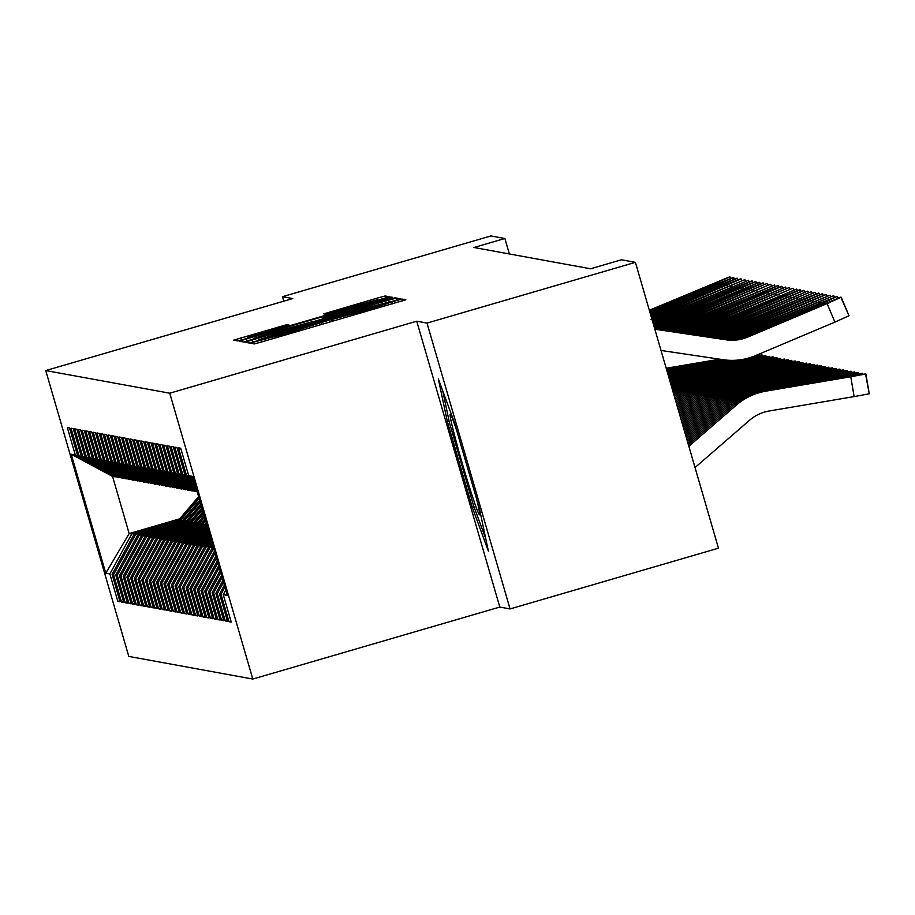 <?xml version="1.0" encoding="UTF-8"?>
<svg xmlns="http://www.w3.org/2000/svg" width="915" height="915" viewBox="0 0 915 915"><rect width="100%" height="100%" fill="white"/><g stroke="black" fill="none" stroke-linecap="round" stroke-linejoin="round"><path stroke-width="1.37" d="M255.479 341.627L250.424 343.216L254.29 343.926L262.239 341.787L405.837 299.765L401.959 299.056L396.401 300.555L368.768 309.522L325.946 321.096L286.944 333.369L255.479 341.627M287.036 324.585L233.611 340.151L237.911 340.94L245.849 338.79L389.447 296.769L385.146 295.98L377.209 298.13L323.773 313.868L325.614 314.211L377.735 299.674L358.417 305.736L268.633 331.905L247.37 337.624L288.877 324.928L287.036 324.585L287.299 325.488M473.981 247.496L590.564 268.781L621.445 259.78L635.41 262.342L427.008 323.087L416.737 321.211L169.744 393.198L45.75 370.564L292.754 298.565L282.483 296.689L490.886 235.944L504.863 238.495L473.981 247.496M252.14 339.945L244.934 342.221L249.223 342.999L257.161 340.86L400.759 298.839L396.458 298.05L388.52 300.189L252.14 339.945L252.769 342.107M243.562 341.97L239.273 341.181L246.49 338.916L382.859 299.159L390.797 297.02L392.638 297.352L330.121 315.744L322.892 318.02L324.127 318.248L395.211 297.821L243.562 341.97M169.744 393.198L252.792 679.056L128.798 656.41L45.75 370.564M230.935 621.102L228.99 621.674L231.221 622.074L223.249 594.647L227.332 595.39L192.756 476.418L188.684 475.674L180.713 448.247L178.494 447.847L186.466 475.262L184.979 474.999L177.007 447.572L174.788 447.161L182.76 474.588L181.273 474.325L173.301 446.897L171.082 446.486L179.054 473.913L177.567 473.638L169.595 446.223L167.376 445.811L175.348 473.238L173.861 472.964L165.889 445.536L163.671 445.136L171.643 472.563L170.156 472.289L162.184 444.862L159.965 444.461L167.937 471.888L166.45 471.614L158.478 444.187L156.259 443.775L164.231 471.202L162.744 470.939L154.772 443.512L152.553 443.1L160.525 470.527L159.038 470.264L151.067 442.837L148.848 442.425L156.82 469.853L155.333 469.578L147.361 442.151L145.142 441.751L153.114 469.178L151.627 468.903L143.655 441.476L141.436 441.076L149.408 468.503L147.921 468.228L139.949 440.801L137.73 440.401L145.702 467.828L144.215 467.554L136.244 440.126L134.025 439.715L141.997 467.142L140.51 466.879L132.538 439.452L130.319 439.04L138.291 466.467L136.804 466.204L128.832 438.777L126.613 438.365L134.585 465.792L133.098 465.518L125.126 438.091L122.907 437.69L130.879 465.117L129.392 464.843L121.421 437.416L119.202 437.015L127.174 464.443L125.687 464.168L117.715 436.741L115.496 436.341L123.468 463.768L121.981 463.493L114.009 436.066L111.79 435.654L119.762 463.082L118.275 462.818L110.303 435.391L108.084 434.98L116.056 462.407L114.569 462.144L106.598 434.716L104.379 434.305L112.351 461.732L110.864 461.457L102.892 434.03L100.673 433.63L108.645 461.057L107.158 460.783L99.186 433.355L96.967 432.955L104.939 460.382L103.452 460.108L95.48 432.681L93.261 432.28L101.233 459.707L99.746 459.433L91.775 432.006L89.556 431.594L97.528 459.021L96.041 458.758L88.069 431.331L85.85 430.919L93.822 458.346L92.335 458.083L84.363 430.656L82.144 430.244L90.116 457.672L88.629 457.397L80.657 429.97L78.438 429.57L86.41 456.997L84.923 456.722L76.952 429.295L74.733 428.895L82.705 456.322L81.218 456.047L73.246 428.62L71.027 428.22L78.999 455.636L77.512 455.373L69.54 427.946L67.321 427.534L75.293 454.961L115.141 476.864L112.545 476.395L129.164 533.571L131.749 534.04L178.253 520.486M228.99 621.674L221.03 594.247L219.543 593.972L224.358 585.2M227.229 620.427L225.284 620.999L227.515 621.399L219.543 593.972M225.284 620.999L217.324 593.572L215.837 593.297L222.951 580.339M223.523 619.752L221.579 620.313L223.809 620.725L215.837 593.297M221.579 620.313L213.618 592.897L212.131 592.623L221.544 575.478M219.817 619.078L217.873 619.638L220.103 620.05L212.131 592.623M217.873 619.638L209.912 592.211L208.426 591.948L220.126 570.617M216.112 618.403L214.167 618.963L216.398 619.375L208.426 591.948M214.167 618.963L206.207 591.536L204.72 591.273L218.719 565.767M212.406 617.717L210.461 618.288L212.692 618.689L204.72 591.273M210.461 618.288L202.501 590.861L201.014 590.587L217.301 560.906M208.7 617.042L206.756 617.614L208.986 618.014L201.014 590.587M206.756 617.614L198.795 590.186L197.308 589.912L215.894 556.046M204.994 616.367L203.05 616.939L205.28 617.339L197.308 589.912M203.05 616.939L195.089 589.512L193.603 589.237L214.487 551.185M201.289 615.692L199.344 616.252L201.575 616.664L193.603 589.237M199.344 616.252L191.384 588.825L189.897 588.562L211.8 548.657L213.595 548.131M197.583 615.017L195.638 615.578L197.869 615.989L189.897 588.562M195.638 615.578L187.678 588.151L186.191 587.888L208.094 547.982L213.126 546.518M193.877 614.342L191.933 614.903L194.163 615.315L186.191 587.888M191.933 614.903L183.972 587.476L182.485 587.201L204.388 547.307L212.657 544.894M190.171 613.656L188.238 614.228L190.457 614.628L182.485 587.201M188.238 614.228L180.266 586.801L178.78 586.526L200.682 546.632L212.189 543.27M186.466 612.981L184.533 613.553L186.752 613.954L178.78 586.526M184.533 613.553L176.561 586.126L175.074 585.852L196.977 545.946L211.708 541.657M182.76 612.307L180.827 612.878L183.046 613.279L175.074 585.852M180.827 612.878L172.855 585.451L171.368 585.177L193.271 545.271L211.239 540.033M179.054 611.632L177.121 612.192L179.34 612.604L171.368 585.177M177.121 612.192L169.149 584.765L167.662 584.502L189.565 544.597L210.77 538.42M175.348 610.957L173.415 611.517L175.634 611.929L167.662 584.502M173.415 611.517L165.443 584.09L163.957 583.827L185.859 543.922L210.301 536.796M171.643 610.282L169.71 610.843L171.928 611.254L163.957 583.827M169.71 610.843L161.738 583.415L160.251 583.141L182.154 543.247L209.832 535.172M167.937 609.596L166.004 610.168L168.223 610.568L160.251 583.141M166.004 610.168L158.032 582.741L156.545 582.466L178.448 542.572L209.363 533.559M164.231 608.921L162.298 609.493L164.517 609.893L156.545 582.466M162.298 609.493L154.326 582.066L152.839 581.791L174.742 541.886L208.894 531.935M160.525 608.246L158.592 608.818L160.811 609.218L152.839 581.791M158.592 608.818L150.62 581.391L149.134 581.116L171.036 541.211L208.414 530.311M156.82 607.571L154.887 608.132L157.106 608.544L149.134 581.116M154.887 608.132L146.915 580.705L145.428 580.442L167.331 540.536L207.945 528.698M153.114 606.897L151.181 607.457L153.4 607.869L145.428 580.442M151.181 607.457L143.209 580.03L141.722 579.767L163.625 539.861L207.476 527.074M149.408 606.222L147.475 606.782L149.694 607.194L141.722 579.767M147.475 606.782L139.503 579.355L138.016 579.081L159.919 539.187L207.007 525.462M145.702 605.536L143.769 606.107L145.988 606.508L138.016 579.081M143.769 606.107L135.797 578.68L134.311 578.406L156.213 538.5L204.994 524.284M141.997 604.861L140.064 605.433L142.282 605.833L134.311 578.406M140.064 605.433L132.092 578.005L130.605 577.731L152.508 537.826L201.289 523.609M138.291 604.186L136.358 604.758L138.577 605.158L130.605 577.731M136.358 604.758L128.386 577.331L126.899 577.056L148.802 537.151L197.583 522.934M134.585 603.511L132.652 604.072L134.871 604.483L126.899 577.056M132.652 604.072L124.68 576.644L123.193 576.381L145.096 536.476L193.877 522.259M130.879 602.836L128.946 603.397L131.165 603.808L123.193 576.381M128.946 603.397L120.974 575.97L119.488 575.707L141.39 535.801L190.171 521.584M127.174 602.162L125.241 602.722L127.46 603.134L119.488 575.707M125.241 602.722L117.269 575.295L115.782 575.02L137.685 535.126L186.466 520.898M123.468 601.475L121.535 602.047L123.754 602.447L115.782 575.02M121.535 602.047L113.563 574.62L112.076 574.346L133.979 534.44L182.76 520.223M119.762 600.8L117.829 601.372L120.048 601.773L112.076 574.346M117.829 601.372L109.857 573.945L105.785 573.202L71.21 454.217L75.293 454.961M119.819 477.264L117.372 477.275L77.512 455.373M78.999 455.636L118.847 477.55M179.66 518.851L129.164 533.571L105.785 573.202M109.857 573.945L131.749 534.04M123.525 477.939L121.077 477.95L81.218 456.047M82.705 456.322L122.553 478.225M133.979 534.44L135.454 534.715L181.959 521.161M113.563 574.62L135.454 534.715M127.231 478.614L124.783 478.625L84.923 456.722M86.41 456.997L126.259 478.9M137.685 535.126L139.16 535.389L185.665 521.836M117.269 575.295L139.16 535.389M130.937 479.288L128.489 479.3L88.629 457.397M90.116 457.672L129.964 479.574M141.39 535.801L142.866 536.064L189.371 522.511M120.974 575.97L142.866 536.064M134.642 479.975L132.195 479.986L92.335 458.083M93.822 458.346L133.67 480.249M145.096 536.476L146.572 536.75L193.076 523.186M124.68 576.644L146.572 536.75M138.348 480.65L135.9 480.661L96.041 458.758M97.528 459.021L137.376 480.924M148.802 537.151L150.277 537.425L196.782 523.872M128.386 577.331L150.277 537.425M142.054 481.324L139.606 481.336L99.746 459.433M101.233 459.707L141.082 481.61M152.508 537.826L153.983 538.1L200.488 524.547M132.092 578.005L153.983 538.1M145.76 481.999L143.312 482.011L103.452 460.108M104.939 460.382L144.787 482.285M156.213 538.5L157.689 538.775L204.194 525.221M135.797 578.68L157.689 538.775M149.465 482.674L147.018 482.685L107.158 460.783M108.645 461.057L148.493 482.96M159.919 539.187L161.395 539.45L207.19 526.102M139.503 579.355L161.395 539.45M153.171 483.349L150.723 483.36L110.864 461.457M112.351 461.732L152.199 483.635M163.625 539.861L165.1 540.136L207.671 527.726M143.209 580.03L165.1 540.136M156.877 484.035L154.429 484.046L114.569 462.144M116.056 462.407L155.905 484.31M167.331 540.536L168.806 540.811L208.14 529.339M146.915 580.705L168.806 540.811M160.583 484.71L158.135 484.721L118.275 462.818M119.762 463.082L159.61 484.984M171.036 541.211L172.512 541.486L208.609 530.963M150.62 581.391L172.512 541.486M164.288 485.385L161.841 485.396L121.981 463.493M123.468 463.768L163.316 485.671M174.742 541.886L176.218 542.16L209.078 532.587M154.326 582.066L176.218 542.16M167.994 486.059L165.546 486.071L125.687 464.168M127.174 464.443L167.022 486.345M178.448 542.572L179.923 542.835L209.546 534.2M158.032 582.741L179.923 542.835M171.7 486.734L169.252 486.746L129.392 464.843M130.879 465.117L170.728 487.02M182.154 543.247L183.629 543.51L210.015 535.824M161.738 583.415L183.629 543.51M175.406 487.409L172.958 487.421L133.098 465.518M134.585 465.792L174.433 487.695M185.859 543.922L187.335 544.196L210.484 537.448M165.443 584.09L187.335 544.196M179.111 488.095L176.664 488.107L136.804 466.204M138.291 466.467L178.139 488.37M189.565 544.597L191.041 544.871L210.965 539.061M169.149 584.765L191.041 544.871M182.817 488.77L180.358 488.782L140.51 466.879M141.997 467.142L181.845 489.056M193.271 545.271L194.746 545.546L211.434 540.685M172.855 585.451L194.746 545.546M186.523 489.445L184.064 489.456L144.215 467.554M145.702 467.828L185.551 489.731M196.977 545.946L198.452 546.221L211.903 542.298M176.561 586.126L198.452 546.221M190.228 490.12L187.769 490.131L147.921 468.228M149.408 468.503L189.256 490.406M200.682 546.632L202.158 546.896L212.372 543.922M180.266 586.801L202.158 546.896M193.934 490.795L191.475 490.806L151.627 468.903M153.114 469.178L192.962 491.081M204.388 547.307L212.84 545.546M183.972 587.476L205.864 547.57M197.171 491.607L195.181 491.492L155.333 469.578M156.82 469.853L196.668 491.755M208.094 547.982L213.309 547.159M187.678 588.151L209.569 548.257M159.038 470.264L197.034 491.149M160.525 470.527L196.851 490.497M211.8 548.657L213.778 548.783M191.384 588.825L213.275 548.931M162.744 470.939L196.565 489.525M164.231 471.202L196.382 488.885M195.089 589.512L215.048 553.129M166.45 471.614L196.096 487.912M167.937 471.888L195.913 487.26M198.795 590.186L216.455 557.99M170.156 472.289L195.627 486.288M171.643 472.563L195.444 485.648M202.501 590.861L217.873 562.851M173.861 472.964L195.158 484.675M175.348 473.238L194.975 484.024M206.207 591.536L219.28 567.712M177.567 473.638L194.689 483.051M179.054 473.913L194.495 482.411M209.912 592.211L220.698 572.561M181.273 474.325L194.22 481.439M182.76 474.588L194.026 480.787M213.618 592.897L222.105 577.422M184.979 474.999L193.751 479.815M186.466 475.262L193.557 479.174M217.324 593.572L223.512 582.283M188.684 475.674L193.282 478.202M221.03 594.247L224.93 587.133M509.358 253.947L504.863 238.495M282.483 296.689L283.787 301.172M416.737 321.211L499.796 607.057L510.055 608.933L427.008 323.087M510.055 608.933L718.458 548.188L635.41 262.342M499.796 607.057L252.792 679.056M116.114 476.589L115.141 476.864M112.545 476.395L71.21 454.217M223.249 594.647L225.776 590.049M472.312 507.459L488.393 551.162L479.46 508.763L454.446 422.673L438.365 378.982L447.298 421.369L472.312 507.459L474.039 506.956M259.425 339.842L389.744 301.859L363.804 308.607L281.98 332.465L258.876 339.728L259.528 340.174M272.727 332.477L253.409 338.55L274.672 332.831L313.525 321.348L272.727 332.477M449.048 420.866L447.298 421.369M695.034 467.554L749.534 420.271A40.237 40.191 -79.7 0 1 769.149 411.007L854.118 396.595L850.778 376.763L865.887 373.938L869.25 393.782L854.118 396.595M688.858 446.291L736.381 405.071A60.356 60.287 -79.7 0 1 765.809 391.174L850.778 376.763M688.412 444.747L734.528 404.727A60.356 60.287 -79.7 0 1 763.956 390.831L865.51 373.869L869.25 393.782M820.789 381.727L765.466 391.105L754.692 393.644M754.703 393.656L766.816 390.877M820.721 381.326L766.679 390.488M654.82 329.137L724.303 339.476A40.237 40.191 100.3 0 0 745.828 336.754L840.805 297.135L848.994 315.744L834.903 322.126L827.103 303.586L841.194 297.203L848.994 315.744M661.019 350.468L723.205 359.709A60.356 60.287 100.3 0 0 755.481 355.626L834.903 322.126M654.843 329.206L726.155 339.82A40.237 40.191 100.3 0 0 747.681 337.097L827.103 303.586M746.228 336.823L811.376 309.67L747.281 337.017L740.086 339.076L745.828 336.754M687.954 443.192L732.675 404.396A60.356 60.287 -79.7 0 1 762.104 390.488L862.182 373.263L862.342 374.258M687.508 441.636L730.822 404.053A60.356 60.287 -79.7 0 1 760.251 390.156L862.182 373.263M817.084 381.052L761.76 390.431L750.998 392.981L763.11 390.202M817.015 380.64L762.973 389.813M687.051 440.081L728.969 403.721A60.356 60.287 -79.7 0 1 758.398 389.813L858.476 372.588L858.659 373.583M686.605 438.525L727.116 403.378A60.356 60.287 -79.7 0 1 756.545 389.481L858.476 372.588M813.378 380.377L758.055 389.756L747.292 392.295L759.404 389.527M813.309 379.965L759.267 389.127M654.785 329.011L720.597 338.802A40.237 40.191 100.3 0 0 742.122 336.079L821.544 302.568L837.099 296.449L823.397 302.911L743.975 336.411L736.369 338.39M654.797 329.08L722.45 339.133A40.237 40.191 100.3 0 0 743.975 336.411M736.381 338.401L807.648 308.996L743.575 336.343M654.74 328.874L716.891 338.127A40.237 40.191 100.3 0 0 738.416 335.405L833.393 295.774L740.269 335.736L732.663 337.715L803.942 308.309L739.869 335.668M654.763 328.943L718.744 338.459A40.237 40.191 100.3 0 0 740.269 335.736M457.088 431.766A52.304 2.185 -106.3 0 0 450.477 414.495A52.304 2.185 -106.3 0 0 455.247 438.022A52.304 2.185 -106.3 0 0 470.138 489.342A52.304 2.185 -106.3 0 0 479.677 514.653A52.304 2.185 -106.3 0 0 476.372 498.137M485.831 538.981L473.581 505.698L449.345 422.284L442.7 390.751M686.147 436.97L725.263 403.046A60.356 60.287 -79.7 0 1 754.692 389.138L854.77 371.902L854.953 372.908L854.77 371.925M685.701 435.414L723.41 402.703A60.356 60.287 -79.7 0 1 752.839 388.795L854.77 371.902M809.672 379.702L754.349 389.069L743.575 391.62M743.586 391.62L755.699 388.852M809.603 379.29L755.561 388.452M685.244 433.859L721.558 402.36A60.356 60.287 -79.7 0 1 750.986 388.463L851.076 371.238L751.993 388.166M684.797 432.315L719.705 402.028A60.356 60.287 -79.7 0 1 749.133 388.12M805.966 379.016L750.643 388.395L739.88 390.945L749.476 388.189M805.898 378.616L751.856 387.777M654.705 328.748L713.185 337.441A40.237 40.191 100.3 0 0 734.711 334.718L830.054 295.168L830.694 296.677L830.077 295.179L736.564 335.062L728.958 337.04L800.236 307.634L736.163 334.993M654.728 328.817L715.038 337.784A40.237 40.191 100.3 0 0 736.564 335.062M654.671 328.611L709.48 336.766A40.237 40.191 100.3 0 0 731.005 334.044L825.982 294.424L826.988 296.002L826.371 294.504L732.858 334.387L725.252 336.354L796.53 306.96L732.457 334.307M654.683 328.679L711.332 337.109A40.237 40.191 100.3 0 0 732.858 334.387M684.34 430.759L717.852 401.685A60.356 60.287 -79.7 0 1 747.281 387.788L847.359 370.552L847.519 371.547L846.981 370.484L830.397 373.034L748.287 387.491M683.894 429.204L715.999 401.353A60.356 60.287 -79.7 0 1 745.428 387.445M802.261 378.341L746.937 387.72L736.175 390.27L745.771 387.514M802.192 377.941L748.15 387.102M654.625 328.485L705.774 336.091A40.237 40.191 100.3 0 0 727.299 333.369L822.276 293.749L823.283 295.328L822.665 293.829L729.152 333.712L721.546 335.679L792.825 306.285L728.752 333.632M654.648 328.554L707.627 336.434A40.237 40.191 100.3 0 0 729.152 333.712M683.436 427.648L714.146 401.01A60.356 60.287 -79.7 0 1 743.575 387.102L843.653 369.877L843.813 370.872M682.99 426.093L712.293 400.667A60.356 60.287 -79.7 0 1 741.722 386.771L843.653 369.877M798.555 377.666L743.232 387.045L732.457 389.584M732.469 389.596L744.581 386.816M798.486 377.266L744.444 386.427M654.591 328.348L702.068 335.416A40.237 40.191 100.3 0 0 723.593 332.694L803.015 299.182L818.57 293.075L819.577 294.641M654.614 328.416L703.921 335.759A40.237 40.191 100.3 0 0 725.446 333.037L818.959 293.143L819.588 294.641M717.852 335.016L789.142 305.61L725.046 332.957L717.84 335.004M682.533 424.537L710.44 400.335A60.356 60.287 -79.7 0 1 739.869 386.427L839.947 369.203L840.107 370.198M682.087 422.982L708.587 399.992A60.356 60.287 -79.7 0 1 738.016 386.096L822.985 371.684L839.57 369.134L840.13 370.198M794.849 376.991L739.526 386.37L728.763 388.921L740.875 386.141M794.78 376.58L740.738 385.753M654.557 328.222L698.362 334.741A40.237 40.191 100.3 0 0 719.888 332.019L814.865 292.388L721.741 332.351L714.135 334.33L785.413 304.935L721.34 332.282M654.568 328.291L700.215 335.073A40.237 40.191 100.3 0 0 721.741 332.351M681.629 421.426L706.735 399.661A60.356 60.287 -79.7 0 1 736.163 385.753L836.241 368.528L836.402 369.523L835.864 368.459L819.28 371.01L737.17 385.467M681.183 419.882L704.882 399.317A60.356 60.287 -79.7 0 1 734.31 385.421M791.143 376.317L735.82 385.695L725.046 388.235M725.057 388.235L734.654 385.478M791.075 375.905L737.033 385.066M654.511 328.085L694.657 334.067A40.237 40.191 100.3 0 0 716.182 331.344L811.159 291.713L718.035 331.676L710.429 333.655L781.707 304.249L717.635 331.607M654.534 328.153L696.509 334.398A40.237 40.191 100.3 0 0 718.035 331.676M680.726 418.327L703.029 398.986A60.356 60.287 -79.7 0 1 732.457 385.078L832.536 367.841L832.719 368.848L832.536 367.864M680.28 416.771L701.176 398.643A60.356 60.287 -79.7 0 1 730.605 384.735L832.536 367.841M787.438 375.642L732.114 385.009L721.352 387.56L733.464 384.792M787.369 375.23L733.327 384.392M654.477 327.959L690.951 333.38A40.237 40.191 100.3 0 0 712.476 330.658L807.819 291.107L808.46 292.617L807.842 291.119L714.329 331.001L706.723 332.98L778.002 303.574L713.929 330.933M654.5 328.028L692.804 333.723A40.237 40.191 100.3 0 0 714.329 331.001M679.834 415.216L699.323 398.3A60.356 60.287 -79.7 0 1 728.752 384.403L828.841 367.178L729.758 384.106M679.376 413.66L697.47 397.968A60.356 60.287 -79.7 0 1 726.899 384.06M783.732 374.956L728.409 384.334L717.646 386.885L727.242 384.128M783.663 374.555L729.621 383.717M654.442 327.833L687.245 332.705A40.237 40.191 100.3 0 0 708.77 329.983L803.747 290.364L804.754 291.942L804.136 290.444L710.623 330.326L703.017 332.294L774.296 302.899L710.223 330.246M654.454 327.89L689.098 333.049A40.237 40.191 100.3 0 0 710.623 330.326M678.93 412.105L695.617 397.625A60.356 60.287 -79.7 0 1 725.046 383.728L825.124 366.492L825.284 367.487M678.473 410.549L693.764 397.293A60.356 60.287 -79.7 0 1 723.193 383.385L825.124 366.492M780.026 374.281L724.703 383.66L713.94 386.21L726.053 383.431M779.957 373.88L725.915 383.042M654.397 327.696L683.539 332.031A40.237 40.191 100.3 0 0 705.065 329.309L784.487 295.797L800.042 289.689L801.048 291.267M654.419 327.764L685.392 332.374A40.237 40.191 100.3 0 0 706.918 329.652L800.431 289.769L801.06 291.256M699.323 331.63L770.613 302.236L706.517 329.572L699.312 331.619M678.026 408.994L691.912 396.95A60.356 60.287 -79.7 0 1 721.34 383.042L821.418 365.817L821.579 366.812M677.569 407.438L690.059 396.607A60.356 60.287 -79.7 0 1 719.487 382.71L804.457 368.299L821.041 365.748L821.601 366.812M776.32 373.606L720.997 382.985L710.223 385.524M710.234 385.535L722.358 382.756M776.252 373.194L722.21 382.367M654.362 327.57L679.834 331.356A40.237 40.191 100.3 0 0 701.359 328.634L796.702 289.071L797.342 290.581L796.725 289.083L703.212 328.965L695.606 330.944L766.884 301.55L702.812 328.897M654.385 327.627L681.686 331.699A40.237 40.191 100.3 0 0 703.212 328.965M677.123 405.894L688.206 396.275A60.356 60.287 -79.7 0 1 717.635 382.367L817.713 365.142L817.884 366.137L817.335 365.074L800.751 367.624L718.652 382.081M676.665 404.339L686.353 395.932A60.356 60.287 -79.7 0 1 715.782 382.035M772.615 372.931L717.291 382.31L706.517 384.849M706.54 384.86L716.125 382.093M772.546 372.519L718.504 381.681M654.328 327.433L676.128 330.681A40.237 40.191 100.3 0 0 697.653 327.959L792.63 288.328L699.506 328.291L691.9 330.269L763.179 300.863L699.106 328.222M654.339 327.501L677.981 331.013A40.237 40.191 100.3 0 0 699.506 328.291M676.219 402.783L684.5 395.6A60.356 60.287 -79.7 0 1 713.929 381.692L814.007 364.467L814.178 365.462L813.629 364.399L797.045 366.949L714.947 381.406M675.762 401.228L682.647 395.257A60.356 60.287 -79.7 0 1 712.076 381.361M768.909 372.256L713.586 381.635L702.834 384.174L712.419 381.418M768.84 371.845L714.798 381.006M654.282 327.307L672.422 330.006A40.237 40.191 100.3 0 0 693.947 327.284L788.924 287.653L695.8 327.616L688.194 329.594L759.473 300.189L695.4 327.547M654.305 327.364L674.275 330.338A40.237 40.191 100.3 0 0 695.8 327.616M675.316 399.672L680.794 394.925A60.356 60.287 -79.7 0 1 710.223 381.017L810.301 363.781L810.484 364.776L810.301 363.804M674.858 398.116L678.941 394.582A60.356 60.287 -79.7 0 1 708.37 380.674L810.301 363.781M765.203 371.57L709.88 380.949L699.129 383.499L711.241 380.731M765.134 371.17L711.092 380.331M654.248 327.17L668.728 329.32A40.237 40.191 100.3 0 0 690.242 326.598L785.596 287.047L786.225 288.557L785.608 287.058L692.095 326.941L684.489 328.92L755.767 299.514L691.694 326.872M654.271 327.238L670.581 329.663A40.237 40.191 100.3 0 0 692.095 326.941M674.412 396.561L677.089 394.239A60.356 60.287 -79.7 0 1 706.517 380.343L806.607 363.118L707.535 380.045M673.955 395.006L675.236 393.907A60.356 60.287 -79.7 0 1 704.664 380M761.497 370.895L706.174 380.274L695.423 382.825L705.008 380.068M761.429 370.495L707.387 379.656M654.214 327.044L665.022 328.645A40.237 40.191 100.3 0 0 686.536 325.923L765.958 292.423L781.513 286.303L782.519 287.882M654.225 327.101L666.875 328.988A40.237 40.191 100.3 0 0 688.389 326.266L781.902 286.384L782.531 287.87M680.794 328.245L752.084 298.85L687.989 326.186L680.783 328.233M673.509 393.461A60.356 60.287 -79.7 0 1 702.812 379.668L802.89 362.432L803.061 363.427L802.512 362.363L785.928 364.913L703.829 379.37M673.063 391.94A60.356 60.287 -79.7 0 1 700.959 379.325M757.792 370.22L702.468 379.599L691.694 382.138M691.717 382.15L701.302 379.382M757.723 369.82L703.681 378.982M654.168 326.907L661.316 327.97A40.237 40.191 100.3 0 0 682.83 325.248L777.807 285.629L778.814 287.207L778.196 285.709L684.683 325.591L677.077 327.559L748.356 298.164L684.283 325.511M654.191 326.975L663.169 328.313A40.237 40.191 100.3 0 0 684.683 325.591M672.639 390.476A60.356 60.287 -79.7 0 1 699.106 378.982L799.184 361.757L799.355 362.752L798.806 361.688L782.222 364.239L700.124 378.696M672.228 389.069A60.356 60.287 -79.7 0 1 697.253 378.65M754.086 369.546L698.763 378.924L687.989 381.464M688.011 381.475L697.596 378.707M754.017 369.134L699.975 378.307M654.134 326.781L657.611 327.296A40.237 40.191 100.3 0 0 679.124 324.573L774.479 285.011L775.108 286.521L774.49 285.022L680.977 324.905L673.371 326.884L744.65 297.489L680.577 324.836M654.156 326.838L659.463 327.627A40.237 40.191 100.3 0 0 680.977 324.905M671.839 387.72A60.356 60.287 -79.7 0 1 695.4 378.307L795.478 361.082L795.65 362.077L795.101 361.013L778.516 363.564L696.418 378.021M671.461 386.416A60.356 60.287 -79.7 0 1 693.547 377.975M750.38 368.871L695.057 378.25L684.306 380.8L693.89 378.032M750.311 368.459L696.269 377.621M654.111 326.712L655.758 326.952L654.099 326.655A40.237 40.191 100.3 0 0 675.419 323.899L770.396 284.268L677.272 324.23L669.666 326.209L740.944 296.803L676.871 324.162M655.758 326.952A40.237 40.191 100.3 0 0 677.272 324.23M671.095 385.169A60.356 60.287 -79.7 0 1 691.694 377.632L791.772 360.396L791.944 361.402L791.395 360.338L774.811 362.889L692.712 377.346M670.752 383.968A60.356 60.287 -79.7 0 1 689.841 377.289M746.674 368.196L691.351 377.575L680.6 380.114L690.185 377.357M746.606 367.784L692.563 376.946M654.008 326.323A40.237 40.191 100.3 0 0 671.713 323.224L766.69 283.593L673.566 323.555L665.96 325.534L737.238 296.128L673.165 323.487M654.065 326.529A40.237 40.191 100.3 0 0 673.566 323.555M670.42 382.825A60.356 60.287 -79.7 0 1 687.989 376.957L788.078 359.732L689.006 376.671M670.1 381.715A60.356 60.287 -79.7 0 1 686.136 376.614M742.969 367.51L687.645 376.889L676.894 379.439L686.479 376.683M742.9 367.109L688.858 376.271M653.813 325.671A40.237 40.191 100.3 0 0 668.007 322.538L747.429 289.037L762.984 282.918L763.991 284.496M653.916 326.037A40.237 40.191 100.3 0 0 669.86 322.881L763.373 282.998L764.002 284.485M662.266 324.859L733.533 295.454L669.46 322.812L662.254 324.859M669.791 380.663A60.356 60.287 -79.7 0 1 684.283 376.282L784.372 359.057L685.301 375.985M206.71 527.303L207.328 526.571M669.494 379.656A60.356 60.287 -79.7 0 1 682.43 375.939M739.263 366.835L683.94 376.214L673.165 378.753M673.188 378.764L682.773 376.008M739.194 366.435L685.152 375.596M653.539 324.734A40.237 40.191 100.3 0 0 664.301 321.863L759.278 282.243L760.285 283.822L759.667 282.323L666.154 322.206L658.548 324.173L729.827 294.779L665.754 322.126M653.687 325.237A40.237 40.191 100.3 0 0 666.154 322.206M669.22 378.696A60.356 60.287 -79.7 0 1 680.577 375.608L780.655 358.371L780.827 359.366L780.278 358.303L763.693 360.853L681.595 375.31M205.852 525.793L206.79 524.695M203.004 526.628L206.241 522.831M668.957 377.781A60.356 60.287 -79.7 0 1 678.724 375.264M204.766 526.114L206.584 523.986M735.557 366.16L680.234 375.539L669.46 378.078M669.483 378.089L679.067 375.322M735.488 365.76L681.446 374.921M206.447 523.54L204.079 526.308M653.184 323.498A40.237 40.191 100.3 0 0 660.596 321.188L740.018 287.676L755.573 281.568L756.579 283.135L755.962 281.637L662.449 321.531L654.843 323.498L726.121 294.104L662.048 321.451M653.367 324.15A40.237 40.191 100.3 0 0 662.449 321.531M668.693 376.911A60.356 60.287 -79.7 0 1 676.871 374.921L776.949 357.696L777.121 358.691L776.572 357.628L759.988 360.178L677.889 374.635M202.146 525.119L205.703 520.955M199.298 525.953L205.154 519.079M668.453 376.076A60.356 60.287 -79.7 0 1 675.018 374.59M201.06 525.427L205.498 520.246M731.851 365.485L668.625 376.648M668.522 376.317L675.362 374.647M731.783 365.074L677.74 374.246M205.36 519.789L200.374 525.633M652.75 322A40.237 40.191 100.3 0 0 656.89 320.513L736.312 287.001L751.867 280.894L752.873 282.461L752.256 280.962L658.743 320.845L652.898 322.515M652.978 322.789A40.237 40.191 100.3 0 0 658.743 320.845M652.818 322.263L722.415 293.429L658.343 320.776M668.236 375.299A60.356 60.287 -79.7 0 1 673.165 374.246L773.244 357.022L773.415 358.017L772.866 356.953L756.282 359.504L674.183 373.96M198.441 524.444L204.617 517.204M195.593 525.267L204.068 515.339M668.019 374.567A60.356 60.287 -79.7 0 1 671.313 373.915M197.354 524.753L204.4 516.495M728.146 364.81L668.179 375.127M668.064 374.727L671.656 373.972M728.077 364.399L674.035 373.56M204.274 516.049L196.668 524.958M652.235 320.227A40.237 40.191 100.3 0 0 653.184 319.838L748.539 280.276L652.429 320.913M652.498 321.142A40.237 40.191 100.3 0 0 655.037 320.17M653.184 319.838L718.71 292.743L654.637 320.101M667.813 373.869A60.356 60.287 -79.7 0 1 669.46 373.572L769.538 356.335L769.709 357.342M194.735 523.769L203.519 513.464M191.887 524.592L202.981 511.588M667.63 373.228L769.538 356.335M193.648 524.078L203.313 512.755M667.63 373.24L670.478 373.286M724.44 364.136L670.329 372.885M724.371 363.724L669.46 373.572M203.187 512.309L192.962 524.284M651.652 318.237L744.844 279.613L651.949 319.244M651.709 318.431L715.027 292.079L650.931 319.426M667.447 372.611L765.832 355.661L766.015 356.656L765.832 355.683M191.029 523.083L202.432 509.724M188.181 523.918L201.895 507.848M667.264 371.982L736.952 360.167M747.235 358.428L765.832 355.661M189.943 523.403L202.226 509.015M720.734 363.449L667.298 372.096M720.665 363.049L667.412 372.497M202.101 508.557L189.256 523.597M651.08 316.247L725.195 284.977L740.75 278.858L741.756 280.436L741.139 278.938L651.366 317.242M651.125 316.43L711.321 291.405L651.308 317.059M667.092 371.364L731.931 360.373M187.323 522.408L201.346 505.972M184.475 523.243L200.808 504.108M666.909 370.747L728.649 360.27M186.237 522.728L201.14 505.263M754.886 355.878L761.749 354.917L762.298 355.981L762.138 354.997L752.119 356.93M717.028 362.775L666.944 370.85M716.96 362.374L730.033 360.338M730.25 360.338L667.058 371.25M201.014 504.817L185.551 522.923M650.496 314.245L721.489 284.302L737.044 278.183L738.05 279.761L737.433 278.263L650.782 315.252M650.542 314.428L707.615 290.73L650.737 315.069M666.726 370.118L726.018 360.064M183.618 521.733L200.259 502.232M180.77 522.568L199.447 500.677A61.557 61.488 -79.7 0 1 199.722 500.368M666.543 369.5L723.765 359.789M182.531 522.053L200.053 501.523M713.323 362.1L666.577 369.614M713.254 361.7L724.497 359.892M725.206 359.972L666.692 370.003M199.928 501.077L181.845 522.248M649.913 312.255L717.783 283.616L733.338 277.508L734.345 279.075L733.727 277.577L650.21 313.25M649.97 312.438L703.91 290.044L650.153 313.067M666.36 368.871L721.706 359.492M179.912 521.058L197.594 500.345A61.557 61.488 -79.7 0 1 199.184 498.538M177.064 521.882L195.741 500.002A61.557 61.488 -79.7 0 1 198.681 496.799M666.189 368.253L719.659 359.183M178.825 521.367L196.885 500.219A61.557 61.488 -79.7 0 1 198.99 497.874M198.875 497.451A61.557 61.488 100.3 0 0 196.439 500.139L178.139 521.573M709.617 361.425L666.223 368.368M709.548 361.013L720.311 359.286M721.043 359.389L666.337 368.768M649.33 310.254L729.632 276.822L730.639 278.4L730.021 276.902L649.627 311.26M649.387 310.437L700.204 289.369L649.57 311.077M262.01 341.855L261.541 340.22M287.276 334.49L286.944 333.369M298.633 331.173L298.313 330.052M321.863 324.402L321.405 322.823M332.031 321.44L331.493 319.598M332.477 321.314L331.996 319.69M357.731 313.948L357.41 312.827M369.1 310.643L368.768 309.522M392.329 303.872L391.86 302.282M402.486 300.875L401.959 299.056M261.576 341.981L261.038 340.128M388.978 301.767L388.52 300.189M397.041 300.063L396.458 298.05M247.119 341.078L246.49 338.916M383.191 300.28L382.859 299.159M391.071 297.924L390.797 297.02M323.167 318.935L322.904 318.02L323.167 318.935M331.31 312.713L330.99 311.603M377.655 299.651L377.209 298.13M385.73 298.004L385.146 295.98M241.457 340.048L240.828 337.875M279.418 327.844L279.086 326.724M734.528 404.727L736.381 405.071M726.155 339.82L724.303 339.476M799.161 315.172L798.909 314.554M751.661 334.49L751.81 335.142M847.176 376.717L847.073 376.088M730.822 404.053L732.675 404.396M843.47 376.042L843.367 375.402M727.116 403.378L728.969 403.721M858.476 372.611L858.636 373.583M823.797 303.86L823.397 302.911M722.45 339.133L720.597 338.802M837.488 296.551L838.106 298.027M795.455 314.497L795.204 313.879M747.955 333.815L748.104 334.467M820.092 303.185L819.691 302.236M718.744 338.459L716.891 338.127M833.782 295.877L834.4 297.352L833.782 295.854M791.75 313.811L791.498 313.204M744.25 333.14L744.398 333.792M839.764 375.367L839.661 374.727M723.41 402.703L725.263 403.046M836.058 374.693L835.955 374.052M719.705 402.028L721.558 402.36M851.064 371.25L851.225 372.233L851.076 371.238M816.386 302.51L815.986 301.55M715.038 337.784L713.185 337.441M788.044 313.136L787.792 312.53M740.544 332.465L740.693 333.117M812.68 301.824L812.28 300.875M711.332 337.109L709.48 336.766M784.338 312.461L784.086 311.855M736.838 331.79L736.987 332.442M832.353 374.006L832.25 373.377M715.999 401.353L717.852 401.685M808.974 301.149L808.574 300.2M707.627 336.434L705.774 336.091M780.632 311.786L780.381 311.18M733.132 331.104L733.281 331.756M828.647 373.331L828.544 372.702M712.293 400.667L714.146 401.01M805.269 300.475L804.868 299.525M703.921 335.759L702.068 335.416M776.938 311.111L776.675 310.494M729.427 330.429L729.575 331.081M824.941 372.657L824.838 372.028M708.587 399.992L710.44 400.335M801.563 299.8L801.163 298.85M700.215 335.073L698.362 334.741M815.254 292.491L815.871 293.967L815.254 292.468M773.232 310.437L772.969 309.819M725.721 329.755L725.87 330.406M821.235 371.982L821.132 371.341M704.882 399.317L706.735 399.661M797.857 299.125L797.457 298.176M696.509 334.398L694.657 334.067M811.548 291.816L812.165 293.292L811.548 291.793M769.526 309.75L769.263 309.144M722.026 329.08L722.164 329.732M817.53 371.307L817.427 370.666M701.176 398.643L703.029 398.986M794.151 298.45L793.751 297.489M692.804 333.723L690.951 333.38M765.821 309.076L765.558 308.469M718.321 328.405L718.469 329.057M813.824 370.632L813.721 369.992M697.47 397.968L699.323 398.3M828.83 367.19L828.99 368.173L828.841 367.178M790.446 297.764L790.045 296.815M689.098 333.049L687.245 332.705M762.115 308.401L761.852 307.795M714.615 327.719L714.764 328.382M810.118 369.946L810.015 369.317M693.764 397.293L695.617 397.625M786.74 297.089L786.34 296.14M685.392 332.374L683.539 332.031M758.409 307.726L758.146 307.12M710.909 327.044L711.058 327.696M806.412 369.271L806.309 368.642M690.059 396.607L691.912 396.95M783.034 296.414L782.634 295.465M681.686 331.699L679.834 331.356M754.703 307.051L754.44 306.434M707.204 326.369L707.352 327.021M802.707 368.596L802.604 367.967M686.353 395.932L688.206 396.275M779.328 295.739L778.928 294.79M677.981 331.013L676.128 330.681M793.019 288.431L793.637 289.906L793.019 288.408M750.998 306.365L750.735 305.759M703.498 325.694L703.646 326.346M799.001 367.922L798.898 367.281M682.647 395.257L684.5 395.6M775.623 295.065L775.222 294.115M674.275 330.338L672.422 330.006M789.313 287.756L789.931 289.231L789.313 287.733M747.292 305.69L747.029 305.084M699.792 325.019L699.941 325.671M795.295 367.247L795.192 366.606M678.941 394.582L680.794 394.925M771.917 294.39L771.517 293.429M670.581 329.663L668.728 329.32M743.586 305.015L743.323 304.409M696.086 324.345L696.235 324.997M791.589 366.56L791.486 365.931M675.236 393.907L677.089 394.239M806.595 363.129L806.767 364.113M768.211 293.704L767.811 292.754M666.875 328.988L665.022 328.645M739.88 304.34L739.617 303.734M692.381 323.658L692.529 324.322M787.884 365.886L787.781 365.257M764.505 293.029L764.105 292.079M663.169 328.313L661.316 327.97M736.175 303.666L735.912 303.059M688.675 322.984L688.823 323.635M784.178 365.211L784.075 364.582M760.8 292.354L760.399 291.405M659.463 327.627L657.611 327.296M732.469 302.991L732.206 302.373M684.969 322.309L685.118 322.961M780.472 364.536L780.369 363.907M757.094 291.679L756.694 290.73M770.785 284.371L771.402 285.846L770.785 284.348M728.763 302.305L728.5 301.698M681.263 321.634L681.412 322.286M776.766 363.861L776.663 363.221M753.388 291.004L752.988 290.055M767.079 283.696L767.696 285.171L767.079 283.673M725.057 301.63L724.794 301.024M677.558 320.959L677.706 321.611M773.061 363.186L772.958 362.546M788.067 359.744L788.238 360.727M749.682 290.329L749.282 289.369M721.352 300.955L721.089 300.349M673.852 320.284L674 320.936M769.355 362.5L769.252 361.871M784.361 359.069L784.532 360.041L784.372 359.057M745.977 289.643L745.576 288.694M717.646 300.28L717.383 299.674M670.146 319.598L670.295 320.261M765.649 361.825L765.546 361.196M742.271 288.968L741.871 288.019M713.94 299.605L713.677 298.999M666.44 318.923L666.589 319.575M761.943 361.151L761.84 360.521M738.565 288.294L738.165 287.344M710.234 298.931L709.971 298.313M662.735 318.248L662.883 318.9M758.238 360.476L758.135 359.835M734.859 287.619L734.459 286.669M748.55 280.31L749.168 281.786L748.55 280.287M706.529 298.244L706.266 297.638M659.029 317.574L659.177 318.226M754.532 359.801L754.429 359.16M731.154 286.944L730.753 285.983M744.844 279.635L745.462 281.111M702.823 297.569L702.56 296.963M655.323 316.899L655.472 317.551M750.826 359.126L750.723 358.486M727.448 286.258L727.048 285.308M699.117 296.895L698.854 296.288M651.617 316.224L651.766 316.876M723.742 285.583L723.342 284.634M695.411 296.22L695.148 295.614M758.432 354.38L758.592 355.306L758.444 354.38M720.036 284.908L719.636 283.959M691.706 295.545L691.443 294.939M196.885 500.219L197.594 500.345M195.741 500.002L196.439 500.139M716.331 284.233L715.93 283.284M688 294.87L687.737 294.253M321.886 324.402L321.417 322.789M392.352 303.86L391.883 302.259M253.604 339.213L253.409 338.55M247.565 338.298L247.37 337.624M377.918 300.303L377.735 299.674M862.193 373.263L862.365 374.258M838.117 298.027L837.488 296.529M843.664 369.889L843.836 370.872M825.136 366.503L825.307 367.487M806.607 363.118L806.778 364.101M788.078 359.732L788.25 360.716M769.549 356.347L769.721 357.342M745.473 281.111L744.844 279.613"/></g></svg>

